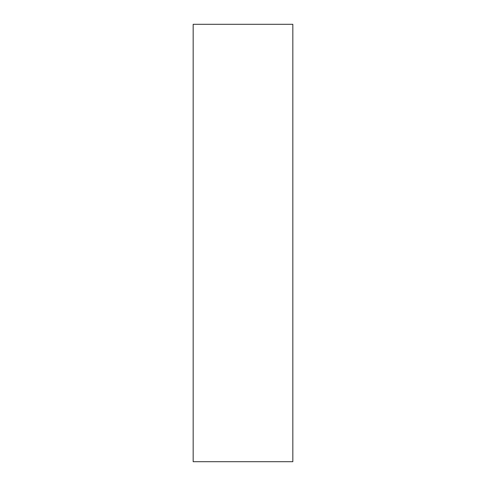 <?xml version="1.0" encoding="UTF-8"?>
<svg xmlns="http://www.w3.org/2000/svg" width="486" height="486" viewBox="0 0 486 486"><rect width="100%" height="100%" fill="white"/><g stroke="black" fill="none" stroke-linecap="round" stroke-linejoin="round"><path stroke-width="0.73" d="M292.833 461.7L193.167 461.7L193.167 24.3L292.833 24.3L292.833 461.7"/></g></svg>

